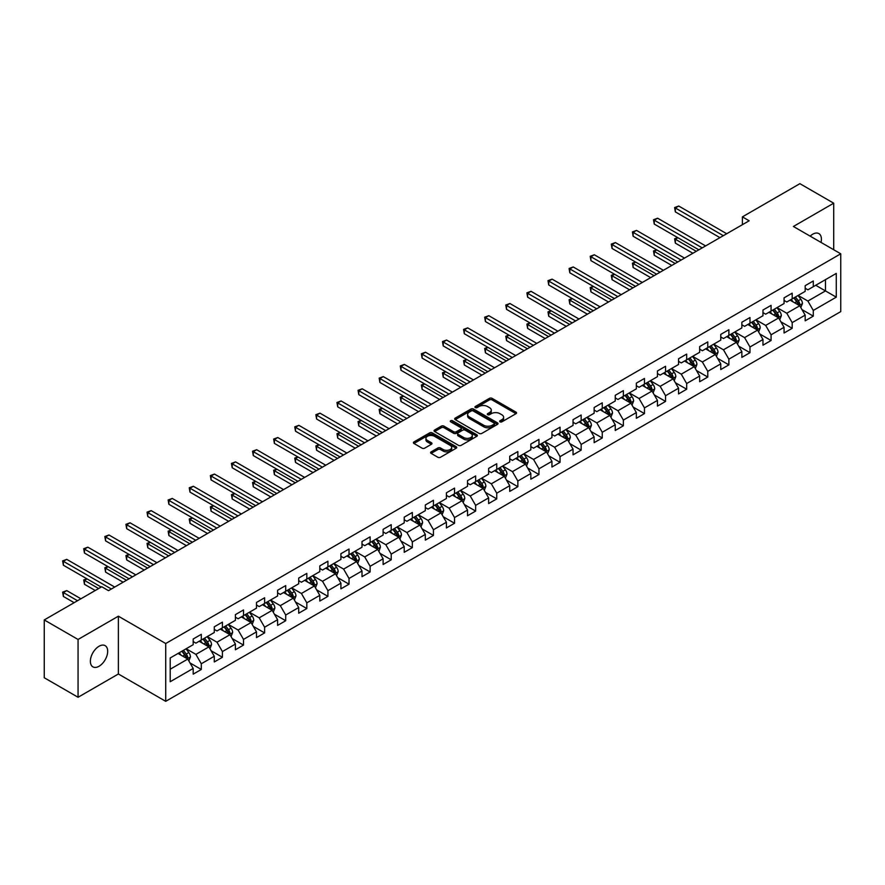<?xml version="1.0" encoding="UTF-8"?>
<svg xmlns="http://www.w3.org/2000/svg" width="885" height="885" viewBox="0 0 885 885"><rect width="100%" height="100%" fill="white"/><g stroke="black" fill="none" stroke-linecap="round" stroke-linejoin="round"><path stroke-width="1.33" d="M500.025 421.824A1.316 0.763 0 0 0 501.883 421.824L515.999 413.682A1.881 1.084 0 0 0 516.552 412.919A1.881 1.084 0 0 0 515.999 412.144L492.093 398.35A1.881 1.084 0 0 0 489.438 398.35L475.334 406.492A1.316 0.763 0 0 0 474.946 407.034A1.316 0.763 0 0 0 475.334 407.565A1.316 0.763 0 0 0 477.192 407.565L479.017 406.514A6.007 3.474 0 0 1 487.513 406.514L489.505 407.664A6.007 3.474 0 0 1 491.263 410.12A6.007 3.474 0 0 1 489.505 412.565L487.679 413.627A1.316 0.763 0 0 0 487.292 414.158A1.316 0.763 0 0 0 487.679 414.7A1.316 0.763 0 0 0 489.538 414.7L491.363 413.638A6.007 3.474 0 0 1 499.859 413.638L501.85 414.788A6.007 3.474 0 0 1 503.62 417.244A6.007 3.474 0 0 1 501.85 419.7L500.025 420.751A1.316 0.763 0 0 0 499.649 421.293A1.316 0.763 0 0 0 500.025 421.824L500.025 420.751M99.031 666.261A12.246 7.069 120 0 0 107.03 655.464A12.246 7.069 120 0 0 105.16 645.663A12.246 7.069 120 0 0 99.031 646.26A12.246 7.069 120 0 0 91.033 657.057A12.246 7.069 120 0 0 92.914 666.87A12.246 7.069 120 0 0 99.031 666.261M821.014 242.413A12.246 7.069 120 0 0 818.868 233.596A12.246 7.069 120 0 0 812.751 234.204A12.246 7.069 120 0 0 810.162 236.151M431.15 451.859A1.881 1.084 0 0 0 430.597 452.622A1.881 1.084 0 0 0 431.15 453.385L437.854 457.257A1.881 1.084 0 0 0 440.509 457.257L456.184 448.219A1.881 1.084 0 0 0 456.726 447.445A1.881 1.084 0 0 0 456.184 446.682L432.278 432.887A1.881 1.084 0 0 0 429.623 432.887L413.959 441.925A1.881 1.084 0 0 0 413.406 442.699A1.881 1.084 0 0 0 413.959 443.462L422.056 448.142A1.881 1.084 0 0 0 424.712 448.142L431.415 444.27A1.881 1.084 0 0 0 431.969 443.507A1.881 1.084 0 0 0 431.415 442.732L427.4 440.42A5.022 2.898 0 0 1 425.928 438.363A5.022 2.898 0 0 1 429.026 435.685A5.022 2.898 0 0 1 434.502 436.316L450.233 445.398A5.022 2.898 0 0 1 451.704 447.445A5.022 2.898 0 0 1 448.606 450.133A5.022 2.898 0 0 1 443.131 449.503L440.509 447.987A1.881 1.084 0 0 0 437.854 447.987L431.15 451.859L431.15 453.385L437.854 449.547L437.854 447.987M118.38 616.192L78.068 639.468L44.25 619.942L44.25 677.744L78.068 697.269L118.38 673.994L165.727 701.329L165.727 643.528L118.38 616.192L118.38 673.994M833.714 249.747L833.714 203.196L793.403 226.471L840.75 253.807L165.727 643.528M833.714 203.196L799.896 183.671L742.404 216.869L742.404 224.679M44.25 619.942L101.742 586.755L108.501 590.66L749.164 220.774L742.404 216.869M479.15 433.418A1.881 1.084 0 0 0 481.805 433.418L497.47 424.38A1.881 1.084 0 0 0 498.023 423.605A1.881 1.084 0 0 0 497.47 422.842L473.575 409.047A1.881 1.084 0 0 0 470.92 409.047L455.244 418.085A1.881 1.084 0 0 0 454.702 418.859A1.881 1.084 0 0 0 455.244 419.623L479.15 433.418M451.195 422.112A1.316 0.763 0 0 1 452.523 422.3L452.523 420.729L476.827 434.767A1.881 1.084 0 0 1 477.38 435.531A1.881 1.084 0 0 1 476.827 436.294L461.162 445.343A1.881 1.084 0 0 1 458.507 445.343L434.601 431.537L434.601 430.01A1.881 1.084 0 0 0 434.048 430.774A1.881 1.084 0 0 0 434.601 431.537M434.601 430.01L441.305 426.139A1.881 1.084 0 0 1 443.96 426.139L453.651 431.736A1.881 1.084 0 0 0 456.317 431.736L460.764 429.17A1.881 1.084 0 0 0 461.306 428.395A1.881 1.084 0 0 0 460.764 427.632L450.664 421.802A1.316 0.763 0 0 1 450.288 421.271A1.316 0.763 0 0 1 451.096 420.574A1.316 0.763 0 0 1 452.523 420.729M165.727 701.329L840.75 311.608L840.75 253.807M190.009 662.942L201.304 669.458L201.304 663.761L214.292 656.261L214.292 661.958L222.412 657.278L222.412 651.57L235.399 644.081L235.399 649.778L243.508 645.088L243.508 639.39L256.495 631.89L256.495 637.598L264.615 632.908L264.615 627.211L277.602 619.71L277.602 625.407L285.711 620.728L285.711 615.02L298.699 607.53L298.699 613.228L306.818 608.537L306.818 602.84L319.806 595.339L319.806 601.048L327.926 596.357L327.926 590.66L340.913 583.16L340.913 588.857L349.022 584.177L349.022 578.469L362.009 570.98L362.009 576.677L370.129 571.987L370.129 566.289L383.116 558.789L383.116 564.497L391.225 559.807L391.225 554.11L404.213 546.609L404.213 552.306L412.333 547.627L412.333 541.919L425.32 534.429L425.32 540.127L433.44 535.436L433.44 529.739L446.427 522.238L446.427 527.947L454.536 523.256L454.536 517.559L467.523 510.059L467.523 515.756L475.643 511.076L475.643 505.368L488.631 497.879L488.631 503.576L496.75 498.886L496.75 493.188L509.727 485.688L509.727 491.396L517.847 486.706L517.847 481.009L530.834 473.508L530.834 479.205L538.954 474.526L538.954 468.818L551.941 461.317L551.941 467.026L560.05 462.335L560.05 456.638L573.038 449.137L573.038 454.835L581.157 450.155L581.157 444.458L594.145 436.958L594.145 442.655L602.265 437.975L602.265 432.267L615.241 424.767L615.241 430.475L623.361 425.785L623.361 420.087L636.348 412.587L636.348 418.284L644.468 413.605L644.468 407.897L657.455 400.407L657.455 406.104L665.564 401.425L665.564 395.717L678.552 388.216L678.552 393.925L686.672 389.234L686.672 383.537L699.659 376.036L699.659 381.734L707.779 377.054L707.779 371.346L720.766 363.857L720.766 369.554L728.875 364.863L728.875 359.166L741.862 351.666L741.862 357.374L749.982 352.684L749.982 346.986L762.97 339.486L762.97 345.183L771.078 340.504L771.078 334.795L784.066 327.306L784.066 333.003L792.186 328.313L792.186 322.616L805.173 315.115L805.173 320.824L813.293 316.133L813.293 310.436L836.281 297.161L836.281 273.41L825.462 279.66L825.462 290.911L836.281 297.161M201.304 669.458L193.184 674.149L193.184 668.44L170.197 681.727L170.197 657.975L193.184 644.7L193.184 639.003L201.304 634.313L201.304 640.021L214.292 632.521L214.292 626.812L222.412 622.133L222.412 627.83L235.399 620.33L235.399 614.633L243.508 609.942L243.508 615.65L256.495 608.15L256.495 602.453L264.615 597.762L264.615 603.459L277.602 595.97L277.602 590.262L285.711 585.582L285.711 591.28L298.699 583.779L298.699 578.082L306.818 573.392L306.818 579.1L319.806 571.599L319.806 565.902L327.926 561.212L327.926 566.909L340.913 559.42L340.913 553.711L349.022 549.032L349.022 554.729L362.009 547.229L362.009 541.531L370.129 536.841L370.129 542.549L383.116 535.049L383.116 529.352L391.225 524.661L391.225 530.358L404.213 522.869L404.213 517.161L412.333 512.481L412.333 518.179L425.32 510.678L425.32 504.981L433.44 500.291L433.44 505.999L446.427 498.498L446.427 492.801L454.536 488.111L454.536 493.808L467.523 486.319L467.523 480.61L475.643 475.931L475.643 481.628L488.631 474.128L488.631 468.43L496.75 463.74L496.75 469.448L509.727 461.948L509.727 456.251L517.847 451.56L517.847 457.257L530.834 449.768L530.834 444.06L538.954 439.38L538.954 445.078L551.941 437.577L551.941 431.88L560.05 427.19L560.05 432.898L573.038 425.397L573.038 419.689L581.157 415.01L581.157 420.707L594.145 413.218L594.145 407.509L602.265 402.83L602.265 408.527L615.241 401.027L615.241 395.329L623.361 390.639L623.361 396.347L636.348 388.847L636.348 383.139L644.468 378.459L644.468 384.156L657.455 376.656L657.455 370.959L665.564 366.268L665.564 371.977L678.552 364.476L678.552 358.779L686.672 354.088L686.672 359.797L699.659 352.296L699.659 346.588L707.779 341.909L707.779 347.606L720.766 340.106L720.766 334.408L728.875 329.718L728.875 335.426L741.862 327.926L741.862 322.228L749.982 317.538L749.982 323.235L762.97 315.746L762.97 310.038L771.078 305.358L771.078 311.055L784.066 303.555L784.066 297.858L792.186 293.167L792.186 298.876L805.173 291.375L805.173 285.678L813.293 280.988L813.293 286.685L836.281 273.41M199.136 641.26L208.882 646.891L195.895 654.391L186.149 648.76M193.184 641.581L195.895 643.141L201.304 640.021M195.895 654.391L201.304 663.761M208.882 646.891L214.292 656.261M220.243 629.08L229.978 634.7L216.991 642.2L207.256 636.581M214.292 629.39L216.991 630.961L222.412 627.83M216.991 642.2L222.412 651.57M229.978 634.7L235.399 644.081M241.351 616.9L251.086 622.52L238.098 630.02L228.363 624.401M235.399 617.21L238.098 618.77L243.508 615.65M238.098 630.02L243.508 639.39M251.086 622.52L256.495 631.89M262.447 604.709L272.193 610.34L259.205 617.841L249.459 612.21M256.495 605.03L259.205 606.59L264.615 603.459M259.205 617.841L264.615 627.211M272.193 610.34L277.602 619.71M283.554 592.53L293.289 598.149L280.302 605.65L270.567 600.03M277.602 592.839L280.302 594.41L285.711 591.28M280.302 605.65L285.711 615.02M293.289 598.149L298.699 607.53M304.65 580.35L314.396 585.97L301.409 593.47L291.663 587.85M298.699 580.66L301.409 582.219L306.818 579.1M301.409 593.47L306.818 602.84M314.396 585.97L319.806 595.339M325.757 568.159L335.492 573.79L322.516 581.279L312.77 575.659M319.806 568.48L322.516 570.04L327.926 566.909M322.516 581.279L327.926 590.66M335.492 573.79L340.913 583.16M346.865 555.979L356.6 561.599L343.612 569.099L333.877 563.48M340.913 556.289L343.612 557.849L349.022 554.729M343.612 569.099L349.022 578.469M356.6 561.599L362.009 570.98M367.961 543.799L377.707 549.419L364.72 556.919L354.974 551.289M362.009 544.109L364.72 545.669L370.129 542.549M364.72 556.919L370.129 566.289M377.707 549.419L383.116 558.789M389.068 531.608L398.803 537.239L385.816 544.729L376.081 539.109M383.116 531.929L385.816 533.489L391.225 530.358M385.816 544.729L391.225 554.11M398.803 537.239L404.213 546.609M410.164 519.429L419.91 525.048L406.923 532.549L397.188 526.929M404.213 519.738L406.923 521.298L412.333 518.179M406.923 532.549L412.333 541.919M419.91 525.048L425.32 534.429M431.272 507.249L441.007 512.869L428.03 520.369L418.284 514.738M425.32 507.559L428.03 509.118L433.44 505.999M428.03 520.369L433.44 529.739M441.007 512.869L446.427 522.238M452.379 495.058L462.114 500.689L449.126 508.178L439.391 502.558M446.427 495.379L449.126 496.939L454.536 493.808M449.126 508.178L454.536 517.559M462.114 500.689L467.523 510.059M473.475 482.878L483.221 488.498L470.234 495.998L460.488 490.378M467.523 483.188L470.234 484.748L475.643 481.628M470.234 495.998L475.643 505.368M483.221 488.498L488.631 497.879M494.582 470.698L504.317 476.318L491.33 483.818L481.595 478.188M488.631 471.008L491.33 472.568L496.75 469.448M491.33 483.818L496.75 493.188M504.317 476.318L509.727 485.688M515.678 458.507L525.424 464.138L512.437 471.628L502.702 466.008M509.727 458.828L512.437 460.388L517.847 457.257M512.437 471.628L517.847 481.009M525.424 464.138L530.834 473.508M536.786 446.328L546.532 451.947L533.544 459.448L523.798 453.828M530.834 446.637L533.544 448.197L538.954 445.078M533.544 459.448L538.954 468.818M546.532 451.947L551.941 461.317M557.893 434.148L567.628 439.768L554.641 447.268L544.906 441.637M551.941 434.458L554.641 436.017L560.05 432.898M554.641 447.268L560.05 456.638M567.628 439.768L573.038 449.137M578.989 421.957L588.735 427.588L575.748 435.077L566.002 429.457M573.038 422.267L575.748 423.838L581.157 420.707M575.748 435.077L581.157 444.458M588.735 427.588L594.145 436.958M600.096 409.777L609.831 415.397L596.844 422.897L587.109 417.277M594.145 410.087L596.844 411.647L602.265 408.527M596.844 422.897L602.265 432.267M609.831 415.397L615.241 424.767M621.204 397.597L630.939 403.217L617.951 410.717L608.216 405.087M615.241 397.907L617.951 399.467L623.361 396.347M617.951 410.717L623.361 420.087M630.939 403.217L636.348 412.587M642.3 385.406L652.046 391.037L639.058 398.527L629.312 392.907M636.348 385.716L639.058 387.287L644.468 384.156M639.058 398.527L644.468 407.897M652.046 391.037L657.455 400.407M663.407 373.227L673.142 378.846L660.155 386.347L650.42 380.727M657.455 373.536L660.155 375.096L665.564 371.977M660.155 386.347L665.564 395.717M673.142 378.846L678.552 388.216M684.503 361.036L694.249 366.667L681.262 374.167L671.516 368.536M678.552 361.357L681.262 362.916L686.672 359.797M681.262 374.167L686.672 383.537M694.249 366.667L699.659 376.036M705.611 348.856L715.345 354.476L702.358 361.976L692.623 356.356M699.659 349.166L702.358 350.737L707.779 347.606M702.358 361.976L707.779 371.346M715.345 354.476L720.766 363.857M726.718 336.676L736.453 342.296L723.465 349.796L713.73 344.176M720.766 336.986L723.465 338.546L728.875 335.426M723.465 349.796L728.875 359.166M736.453 342.296L741.862 351.666M747.814 324.485L757.56 330.116L744.573 337.616L734.827 331.986M741.862 324.806L744.573 326.366L749.982 323.235M744.573 337.616L749.982 346.986M757.56 330.116L762.97 339.486M768.921 312.305L778.656 317.925L765.669 325.426L755.934 319.806M762.97 312.615L765.669 314.186L771.078 311.055M765.669 325.426L771.078 334.795M778.656 317.925L784.066 327.306M790.017 300.126L799.763 305.745L786.776 313.246L777.03 307.626M784.066 300.435L786.776 301.995L792.186 298.876M786.776 313.246L792.186 322.616M799.763 305.745L805.173 315.115M815.727 285.28L825.462 290.911L807.883 301.055L798.137 295.435M805.173 288.256L807.883 289.815L813.293 286.685M807.883 301.055L813.293 310.436M78.068 639.468L78.068 697.269M170.197 669.226L187.775 659.071L178.04 653.451M187.775 659.071L193.184 668.44M801.998 309.617L813.293 316.133M780.891 321.797L792.186 328.313M759.784 333.977L771.078 340.504M738.687 346.168L749.982 352.684M717.58 358.348L728.875 364.863M696.484 370.527L707.779 377.054M675.377 382.718L686.672 389.234M654.269 394.898L665.564 401.425M633.173 407.078L644.468 413.605M612.066 419.269L623.361 425.785M590.97 431.449L602.265 437.975M569.863 443.628L581.157 450.155M548.755 455.819L560.05 462.335M527.659 467.999L538.954 474.526M506.552 480.179L517.847 486.706M485.445 492.37L496.75 498.886M464.348 504.55L475.643 511.076M443.241 516.729L454.536 523.256M422.145 528.92L433.44 535.436M401.038 541.1L412.333 547.627M379.93 553.291L391.225 559.807M358.834 565.471L370.129 571.987M337.727 577.651L349.022 584.177M316.631 589.841L327.926 596.357M295.524 602.021L306.818 608.537M274.416 614.201L285.711 620.728M253.32 626.392L264.615 632.908M232.213 638.572L243.508 645.088M211.117 650.752L222.412 657.278M500.556 422.012L501.85 421.26A6.007 3.474 0 0 0 503.62 418.804L503.62 417.244M491.263 410.12L491.263 411.68A6.007 3.474 0 0 1 489.505 414.136L488.21 414.877M515.977 413.693L492.093 399.909A1.881 1.084 0 0 0 489.438 399.909L475.853 407.753M497.447 424.391L473.575 410.607A1.881 1.084 0 0 0 470.92 410.607L455.277 419.634M494.151 424.147A1.316 0.763 0 0 0 494.538 423.605A1.316 0.763 0 0 0 494.151 423.074L473.176 410.961A1.316 0.763 0 0 0 471.318 410.961L469.393 412.067A6.007 3.474 0 0 0 467.634 414.523A6.007 3.474 0 0 0 469.393 416.979L483.73 425.254A6.007 3.474 0 0 0 492.226 425.254L494.151 424.147L494.151 425.707A1.316 0.763 0 0 0 494.538 425.165L494.538 423.605M467.634 414.523L467.634 416.083A6.007 3.474 0 0 0 469.393 418.539L469.393 416.979M494.151 425.707L492.226 426.813A6.007 3.474 0 0 1 483.73 426.813L469.393 418.539M434.623 431.559L441.305 427.698L441.305 426.139M461.306 428.395L461.306 429.966A1.881 1.084 0 0 1 460.764 430.729L456.317 433.296A1.881 1.084 0 0 1 453.651 433.296L443.96 427.698A1.881 1.084 0 0 0 441.305 427.698M452.523 422.3L476.805 436.305M463.718 437.544A5.022 2.898 0 0 0 469.194 438.175A5.022 2.898 0 0 0 472.291 435.486A5.022 2.898 0 0 0 470.82 433.44L465.278 430.243A1.881 1.084 0 0 0 462.623 430.243L458.176 432.809A1.881 1.084 0 0 0 457.622 433.573A1.881 1.084 0 0 0 458.176 434.336L463.718 437.544L463.718 439.104A5.022 2.898 0 0 0 469.194 439.734A5.022 2.898 0 0 0 472.291 437.057L472.291 435.486M457.622 433.573L457.622 435.132A1.881 1.084 0 0 0 458.176 435.907L458.176 434.336M463.718 439.104L458.176 435.907M451.704 447.445L451.704 449.016A5.022 2.898 0 0 1 448.606 451.693A5.022 2.898 0 0 1 443.131 451.062L440.509 449.547A1.881 1.084 0 0 0 437.854 449.547M425.928 438.363L425.928 439.922A5.022 2.898 0 0 0 427.4 441.98L427.4 440.42M431.393 444.281L427.4 441.98M456.151 448.23L432.278 434.447A1.881 1.084 0 0 0 429.623 434.447L413.981 443.474M800.825 307.593L802.441 303.544A5.067 2.932 -120 0 0 800.825 299.23L798.027 295.502M793.159 301.94L791.267 299.407M677.921 237.744L675.355 239.227L675.355 243.132L692.889 253.265M793.834 297.924L796.633 301.652A5.067 2.932 60 0 1 798.082 304.694L799.708 303.765A5.067 2.932 -120 0 0 798.248 300.712L795.46 296.984M794.188 297.714L797.285 301.851A2.578 1.493 60 0 1 797.761 302.637L799.708 303.765M675.355 243.132L674.602 238.795L696.274 251.307M674.602 238.795L677.622 237.567M723.333 235.687L675.355 207.986L678.729 206.039L726.718 233.74M719.947 237.645L675.355 211.891L675.355 207.986L674.602 207.555L678.729 206.039M675.355 211.891L674.602 207.555M779.729 319.784L781.333 315.724A5.067 2.932 -120 0 0 779.718 311.409L776.93 307.681M772.063 314.12L770.16 311.586M656.814 249.924L654.247 251.417L654.247 255.322L671.792 265.445M772.738 310.104L775.525 313.832A5.067 2.932 60 0 1 776.975 316.885L778.601 315.945A5.067 2.932 -120 0 0 777.152 312.892L774.353 309.164M773.092 309.905L776.189 314.031A2.578 1.493 60 0 1 776.654 314.817L778.601 315.945M654.247 255.322L653.506 250.986L675.178 263.498M653.506 250.986L656.515 249.758M758.622 331.963L760.237 327.915A5.067 2.932 -120 0 0 758.611 323.589L755.823 319.872M750.956 326.299L749.064 323.777M635.718 262.115L633.14 263.597L633.14 267.502L650.685 277.625M751.63 322.284L754.418 326.012A5.067 2.932 60 0 1 755.878 329.065L757.494 328.125A5.067 2.932 -120 0 0 756.044 325.083L753.257 321.355M751.984 322.085L755.082 326.222A2.578 1.493 60 0 1 755.547 327.007L757.494 328.125M633.14 267.502L632.399 263.166L654.07 275.677M632.399 263.166L635.419 261.938M702.225 247.877L654.247 220.166L657.632 218.219L705.611 245.919M698.851 249.824L654.247 224.071L654.247 220.166L653.506 219.745L657.632 218.219M654.247 224.071L653.506 219.745M681.129 260.057L633.14 232.357L636.525 230.399L684.503 258.099M677.744 262.004L633.14 236.262L633.14 232.357L632.399 231.925L636.525 230.399M633.14 236.262L632.399 231.925M737.526 344.143L739.13 340.094A5.067 2.932 -120 0 0 737.515 335.78L734.716 332.052M729.848 338.49L727.957 335.957M614.61 274.295L612.044 275.777L612.044 279.682L629.589 289.815M730.523 334.475L733.322 338.203A5.067 2.932 60 0 1 734.771 341.245L736.397 340.316A5.067 2.932 -120 0 0 734.937 337.262L732.149 333.534M730.877 334.264L733.975 338.402A2.578 1.493 60 0 1 734.45 339.187L736.397 340.316M612.044 279.682L611.292 275.346L632.963 287.857M611.292 275.346L614.312 274.129M716.419 356.334L718.023 352.274A5.067 2.932 -120 0 0 716.408 347.96L713.62 344.232M708.752 350.67L706.85 348.137M593.503 286.474L590.937 287.968L590.937 291.873L608.482 301.995M709.427 346.654L712.215 350.383A5.067 2.932 60 0 1 713.664 353.436L715.29 352.495A5.067 2.932 -120 0 0 713.841 349.442L711.053 345.714M709.781 346.455L712.879 350.582A2.578 1.493 60 0 1 713.343 351.367L715.29 352.495M590.937 291.873L590.195 287.536L611.867 300.048M590.195 287.536L593.216 286.309M695.311 368.514L696.926 364.465A5.067 2.932 -120 0 0 695.311 360.14L692.512 356.423M687.645 362.85L685.753 360.328M572.407 298.665L569.829 300.148L569.829 304.053L587.375 314.186M688.32 358.834L691.119 362.562A5.067 2.932 60 0 1 692.568 365.616L694.183 364.675A5.067 2.932 -120 0 0 692.734 361.633L689.946 357.905M688.674 358.635L691.771 362.773A2.578 1.493 60 0 1 692.247 363.558L694.183 364.675M569.829 304.053L569.088 299.716L590.76 312.228M569.088 299.716L572.108 298.488M660.022 272.237L612.044 244.537L615.418 242.59L663.407 270.29M656.637 274.195L612.044 248.442L612.044 244.537L611.292 244.105L615.418 242.59M612.044 248.442L611.292 244.105M638.915 284.428L590.937 256.727L594.322 254.769L642.3 282.47M635.541 286.375L590.937 260.632L590.937 256.727L590.195 256.296L594.322 254.769M590.937 260.632L590.195 256.296M617.818 296.608L569.829 268.907L573.214 266.949L621.204 294.661M614.433 298.566L569.829 272.812L569.829 268.907L569.088 268.476L573.214 266.949M569.829 272.812L569.088 268.476M674.215 380.694L675.819 376.645A5.067 2.932 -120 0 0 674.204 372.331L671.416 368.602M666.549 375.041L664.646 372.508M551.3 310.845L548.733 312.328L548.733 316.233L566.278 326.366M667.224 371.025L670.011 374.753A5.067 2.932 60 0 1 671.461 377.795L673.087 376.866A5.067 2.932 -120 0 0 671.638 373.813L668.839 370.085M667.567 370.815L670.664 374.952A2.578 1.493 60 0 1 671.14 375.738L673.087 376.866M548.733 316.233L547.992 311.896L569.663 324.408M547.992 311.896L551.001 310.679M596.711 308.788L548.733 281.087L552.118 279.14L600.096 306.841M593.326 310.746L548.733 284.992L548.733 281.087L547.992 280.656L552.118 279.14M548.733 284.992L547.992 280.656M653.108 392.885L654.723 388.825A5.067 2.932 -120 0 0 653.097 384.51L650.309 380.782M645.442 387.221L643.55 384.687M530.203 323.025L527.626 324.518L527.626 328.423L545.171 338.546M646.116 383.205L648.904 386.933A5.067 2.932 60 0 1 650.364 389.986L651.98 389.046A5.067 2.932 -120 0 0 650.53 385.993L647.743 382.265M646.47 383.006L649.568 387.132A2.578 1.493 60 0 1 650.033 387.918L651.98 389.046M527.626 328.423L526.885 324.087L548.556 336.599M526.885 324.087L529.905 322.859M575.615 320.978L527.626 293.278L531.011 291.32L578.989 319.02M572.23 322.925L527.626 297.183L527.626 293.278L526.885 292.846L531.011 291.32M527.626 297.183L526.885 292.846M632.012 405.065L633.616 401.016A5.067 2.932 -120 0 0 632.001 396.701L629.202 392.973M624.334 399.401L622.443 396.878M509.096 335.216L506.53 336.698L506.53 340.603L524.075 350.737M625.009 395.385L627.808 399.113A5.067 2.932 60 0 1 629.257 402.166L630.883 401.226A5.067 2.932 -120 0 0 629.423 398.184L626.635 394.456M625.363 395.186L628.461 399.323A2.578 1.493 60 0 1 628.936 400.108L630.883 401.226M506.53 340.603L505.777 336.267L527.449 348.778M505.777 336.267L508.798 335.039M554.508 333.158L506.53 305.458L509.904 303.5L557.893 331.211M551.123 335.116L506.53 309.363L506.53 305.458L505.777 305.026L509.904 303.5M506.53 309.363L505.777 305.026M610.904 417.255L612.508 413.195A5.067 2.932 -120 0 0 610.893 408.881L608.106 405.153M603.238 411.591L601.335 409.058M487.989 347.396L485.423 348.878L485.423 352.783L502.968 362.916M603.913 407.576L606.701 411.304A5.067 2.932 60 0 1 608.15 414.346L609.776 413.417A5.067 2.932 -120 0 0 608.327 410.363L605.528 406.635M604.267 407.365L607.364 411.503A2.578 1.493 60 0 1 607.829 412.288L609.776 413.417M485.423 352.783L484.681 348.447L506.353 360.958M484.681 348.447L487.701 347.23M533.401 345.338L485.423 317.638L488.808 315.691L536.786 343.391M530.026 347.296L485.423 321.543L485.423 317.638L484.681 317.206L488.808 315.691M485.423 321.543L484.681 317.206M589.797 429.435L591.412 425.375A5.067 2.932 -120 0 0 589.797 421.061L586.998 417.333M582.131 423.771L580.239 421.238M466.893 359.576L464.315 361.069L464.315 364.974L481.86 375.096M582.806 419.755L585.593 423.484A5.067 2.932 60 0 1 587.054 426.537L588.669 425.596A5.067 2.932 -120 0 0 587.22 422.543L584.432 418.815M583.16 419.556L586.257 423.683A2.578 1.493 60 0 1 586.722 424.468L588.669 425.596M464.315 364.974L463.574 360.637L485.245 373.149M463.574 360.637L466.594 359.41M512.304 357.529L464.315 329.828L467.7 327.87L515.678 355.571M508.919 359.476L464.315 333.733L464.315 329.828L463.574 329.397L467.7 327.87M464.315 333.733L463.574 329.397M568.701 441.615L570.305 437.566A5.067 2.932 -120 0 0 568.69 433.252L565.902 429.524M561.035 435.962L559.132 433.429M445.786 371.766L443.219 373.249L443.219 377.154L460.764 387.287M561.709 431.946L564.497 435.663A5.067 2.932 60 0 1 565.946 438.717L567.573 437.776A5.067 2.932 -120 0 0 566.123 434.734L563.325 431.006M562.052 431.736L565.15 435.874A2.578 1.493 60 0 1 565.626 436.659L567.573 437.776M443.219 377.154L442.478 372.817L464.138 385.329M442.478 372.817L445.487 371.589M491.197 369.709L443.219 342.008L446.604 340.05L494.582 367.762M487.812 371.667L443.219 345.913L443.219 342.008L442.478 341.577L446.604 340.05M443.219 345.913L442.478 341.577M547.594 453.806L549.209 449.746A5.067 2.932 -120 0 0 547.583 445.432L544.795 441.703M539.927 448.142L538.036 445.609M424.689 383.946L422.112 385.429L422.112 389.334L439.657 399.467M540.602 444.126L543.39 447.854A5.067 2.932 60 0 1 544.839 450.896L546.465 449.967A5.067 2.932 -120 0 0 545.016 446.914L542.228 443.186M540.956 443.916L544.054 448.053A2.578 1.493 60 0 1 544.518 448.839L546.465 449.967M422.112 389.334L421.371 385.008L443.042 397.509M421.371 385.008L424.391 383.78M470.101 381.889L422.112 354.188L425.497 352.241L473.475 379.942M466.716 383.847L422.112 358.093L422.112 354.188L421.371 353.757L425.497 352.241M422.112 358.093L421.371 353.757M526.498 465.986L528.102 461.926A5.067 2.932 -120 0 0 526.486 457.611L523.688 453.883M518.82 460.322L516.928 457.788M403.582 396.137L401.016 397.619L401.016 401.524L418.561 411.647M519.495 456.306L522.294 460.034A5.067 2.932 60 0 1 523.743 463.087L525.369 462.147A5.067 2.932 -120 0 0 523.909 459.094L521.121 455.366M519.849 456.107L522.947 460.244A2.578 1.493 60 0 1 523.422 461.019L525.369 462.147M401.016 401.524L400.263 397.188L421.935 409.7M400.263 397.188L403.283 395.96M448.994 394.079L401.016 366.379L404.39 364.421L452.379 392.121M445.609 396.026L401.016 370.284L401.016 366.379L400.263 365.947L404.39 364.421M401.016 370.284L400.263 365.947M505.39 478.166L506.994 474.117A5.067 2.932 -120 0 0 505.379 469.802L502.591 466.074M497.724 472.513L495.821 469.979M382.475 408.317L379.908 409.799L379.908 413.704L397.453 423.838M498.399 468.497L501.187 472.214A5.067 2.932 60 0 1 502.636 475.267L504.262 474.327A5.067 2.932 -120 0 0 502.813 471.285L500.014 467.557M498.753 468.287L501.85 472.424A2.578 1.493 60 0 1 502.315 473.209L504.262 474.327M379.908 413.704L379.167 409.368L400.839 421.88M379.167 409.368L382.176 408.14M427.886 406.259L379.908 378.559L383.293 376.612L431.272 404.312M424.512 408.217L379.908 382.464L379.908 378.559L379.167 378.127L383.293 376.612M379.908 382.464L379.167 378.127M484.283 490.356L485.898 486.296A5.067 2.932 -120 0 0 484.283 481.982L481.484 478.254M476.617 484.692L474.725 482.159M361.379 420.497L358.801 421.979L358.801 425.884L376.346 436.017M477.292 480.677L480.079 484.405A5.067 2.932 60 0 1 481.54 487.447L483.155 486.518A5.067 2.932 -120 0 0 481.705 483.464L478.918 479.736M477.646 480.466L480.743 484.604A2.578 1.493 60 0 1 481.208 485.389L483.155 486.518M358.801 425.884L358.06 421.559L379.731 434.07M358.06 421.559L361.08 420.331M406.79 418.45L358.801 390.739L362.186 388.792L410.164 416.492M403.405 420.397L358.801 394.644L358.801 390.739L358.06 390.318L362.186 388.792M358.801 394.644L358.06 390.318M463.187 502.536L464.791 498.487A5.067 2.932 -120 0 0 463.176 494.162L460.388 490.434M455.521 496.872L453.618 494.339M340.271 432.688L337.705 434.17L337.705 438.075L355.25 448.197M456.184 492.856L458.983 496.585A5.067 2.932 60 0 1 460.432 499.638L462.058 498.697A5.067 2.932 -120 0 0 460.609 495.644L457.81 491.927M456.538 492.657L459.636 496.795A2.578 1.493 60 0 1 460.111 497.569L462.058 498.697M337.705 438.075L336.964 433.738L358.624 446.25M336.964 433.738L339.973 432.511M385.683 430.63L337.705 402.929L341.079 400.971L389.068 428.672M382.298 432.577L337.705 406.834L337.705 402.929L336.964 402.498L341.079 400.971M337.705 406.834L336.964 402.498M442.08 514.716L443.695 510.667A5.067 2.932 -120 0 0 442.069 506.353L439.281 502.625M434.413 509.063L432.522 506.53M319.175 444.867L316.598 446.35L316.598 450.255L334.143 460.388M435.088 505.047L437.876 508.775A5.067 2.932 60 0 1 439.325 511.818L440.951 510.877A5.067 2.932 -120 0 0 439.502 507.835L436.714 504.107M435.442 504.837L438.54 508.975A2.578 1.493 60 0 1 439.004 509.76L440.951 510.877M316.598 450.255L315.856 445.918L337.528 458.43M315.856 445.918L318.877 444.69M364.587 442.81L316.598 415.109L319.983 413.162L367.961 440.863M361.202 444.768L316.598 419.014L316.598 415.109L315.856 414.678L319.983 413.162M316.598 419.014L315.856 414.678M420.972 526.907L422.587 522.847A5.067 2.932 -120 0 0 420.972 518.533L418.174 514.804M413.306 521.243L411.414 518.71M298.068 457.047L295.502 458.53L295.502 462.435L313.047 472.568M413.981 517.227L416.78 520.955A5.067 2.932 60 0 1 418.229 523.997L419.855 523.068A5.067 2.932 -120 0 0 418.395 520.015L415.607 516.287M414.335 517.028L417.432 521.154A2.578 1.493 60 0 1 417.908 521.94L419.855 523.068M295.502 462.435L294.749 458.109L316.421 470.621M294.749 458.109L297.769 456.881M343.48 455.001L295.502 427.289L298.876 425.342L346.865 453.043M340.094 456.948L295.502 431.194L295.502 427.289L294.749 426.869L298.876 425.342M295.502 431.194L294.749 426.869M399.876 539.087L401.48 535.038A5.067 2.932 -120 0 0 399.865 530.712L397.077 526.984M392.21 533.423L390.307 530.889M276.961 469.238L274.394 470.72L274.394 474.625L291.939 484.748M392.885 529.407L395.672 533.135A5.067 2.932 60 0 1 397.122 536.188L398.748 535.248A5.067 2.932 -120 0 0 397.299 532.195L394.5 528.478M393.239 529.208L396.336 533.345A2.578 1.493 60 0 1 396.801 534.131L398.748 535.248M274.394 474.625L273.653 470.289L295.324 482.801M273.653 470.289L276.662 469.061M322.372 467.18L274.394 439.48L277.779 437.522L325.757 465.222M318.998 469.127L274.394 443.385L274.394 439.48L273.653 439.048L277.779 437.522M274.394 443.385L273.653 439.048M379.023 551.123L380.384 547.218A5.067 2.932 -120 0 0 378.758 542.903L375.97 539.175M371.103 545.614L369.211 543.08M255.865 481.418L253.287 482.9L253.287 486.805L270.832 496.939M371.777 541.598L374.565 545.326A5.067 2.932 60 0 1 376.025 548.368L377.641 547.428A5.067 2.932 -120 0 0 376.191 544.386L373.404 540.658M372.131 541.388L375.229 545.525A2.578 1.493 60 0 1 375.694 546.31L377.641 547.428M253.287 486.805L252.546 482.469L274.217 494.98M252.546 482.469L255.566 481.241M301.276 479.36L253.287 451.66L256.672 449.713L304.65 477.413M297.891 481.318L253.287 455.565L253.287 451.66L252.546 451.228L256.672 449.713M253.287 455.565L252.546 451.228M357.673 563.457L359.277 559.397A5.067 2.932 -120 0 0 357.662 555.083L354.863 551.355M350.006 557.793L348.104 555.26M234.757 493.598L232.191 495.08L232.191 498.985L249.736 509.118M350.67 553.778L353.469 557.506A5.067 2.932 60 0 1 354.918 560.559L356.544 559.619A5.067 2.932 -120 0 0 355.095 556.565L352.296 552.837M351.024 553.579L354.122 557.705A2.578 1.493 60 0 1 354.597 558.49L356.544 559.619M232.191 498.985L231.439 494.66L253.11 507.171M231.439 494.66L234.459 493.432M280.169 491.551L232.191 463.84L235.565 461.893L283.554 489.593M276.784 493.498L232.191 467.745L232.191 463.84L231.439 463.419L235.565 461.893M232.191 467.745L231.439 463.419M336.565 575.637L338.181 571.588A5.067 2.932 -120 0 0 336.554 567.263L333.767 563.535M328.899 569.973L326.996 567.44M213.65 505.789L211.084 507.271L211.084 511.176L228.629 521.298M329.574 565.957L332.362 569.686A5.067 2.932 60 0 1 333.811 572.739L335.437 571.798A5.067 2.932 -120 0 0 333.988 568.756L331.2 565.028M329.928 565.758L333.026 569.896A2.578 1.493 60 0 1 333.49 570.681L335.437 571.798M211.084 511.176L210.342 506.839L232.014 519.351M210.342 506.839L213.362 505.612M259.062 503.731L211.084 476.03L214.469 474.072L262.447 501.773M255.688 505.678L211.084 479.935L211.084 476.03L210.342 475.599L214.469 474.072M211.084 479.935L210.342 475.599M315.458 587.817L317.073 583.768A5.067 2.932 -120 0 0 315.458 579.454L312.659 575.726M307.792 582.164L305.9 579.631M192.554 517.968L189.987 519.451L189.987 523.356L207.521 533.489M308.467 578.148L311.266 581.876A5.067 2.932 60 0 1 312.715 584.919L314.341 583.989A5.067 2.932 -120 0 0 312.881 580.936L310.093 577.208M308.821 577.938L311.918 582.076A2.578 1.493 60 0 1 312.394 582.861L314.341 583.989M189.987 523.356L189.235 519.019L210.907 531.531M189.235 519.019L192.255 517.791M237.965 515.911L189.987 488.21L193.361 486.263L241.351 513.964M234.58 517.869L189.987 492.115L189.987 488.21L189.235 487.779L193.361 486.263M189.987 492.115L189.235 487.779M294.362 600.008L295.966 595.948A5.067 2.932 -120 0 0 294.351 591.634L291.563 587.906M286.696 594.344L284.793 591.811M171.447 530.148L168.88 531.642L168.88 535.547L186.425 545.669M287.371 590.328L290.158 594.056A5.067 2.932 60 0 1 291.608 597.109L293.234 596.169A5.067 2.932 -120 0 0 291.784 593.116L288.986 589.388M287.725 590.129L290.822 594.255A2.578 1.493 60 0 1 291.287 595.041L293.234 596.169M168.88 535.547L168.139 531.21L189.81 543.722M168.139 531.21L171.148 529.982M216.858 528.102L168.88 500.39L172.265 498.443L220.243 526.144M213.484 530.049L168.88 504.295L168.88 500.39L168.139 499.97L172.265 498.443M168.88 504.295L168.139 499.97M273.255 612.188L274.87 608.139A5.067 2.932 -120 0 0 273.244 603.813L270.456 600.096M265.589 606.524L263.697 604.001M150.35 542.339L147.773 543.821L147.773 547.726L165.318 557.849M266.263 602.508L269.051 606.236A5.067 2.932 60 0 1 270.511 609.289L272.126 608.349A5.067 2.932 -120 0 0 270.677 605.307L267.889 601.579M266.617 602.309L269.715 606.446A2.578 1.493 60 0 1 270.179 607.232L272.126 608.349M147.773 547.726L147.032 543.39L168.703 555.902M147.032 543.39L150.052 542.162M195.762 540.281L147.773 512.581L151.158 510.623L199.136 538.323M192.377 542.228L147.773 516.486L147.773 512.581L147.032 512.149L151.158 510.623M147.773 516.486L147.032 512.149M252.159 624.367L253.763 620.319A5.067 2.932 -120 0 0 252.148 616.004L249.349 612.276M244.481 618.715L242.59 616.181M129.243 554.519L126.677 556.001L126.677 559.906L144.222 570.04M245.156 614.699L247.955 618.427A5.067 2.932 60 0 1 249.404 621.469L251.03 620.54A5.067 2.932 -120 0 0 249.57 617.487L246.782 613.759M245.51 614.489L248.608 618.626A2.578 1.493 60 0 1 249.083 619.411L251.03 620.54M126.677 559.906L125.924 555.57L147.596 568.082M125.924 555.57L128.945 554.353M174.655 552.461L126.677 524.761L130.051 522.814L178.04 550.514M171.27 554.419L126.677 528.666L126.677 524.761L125.924 524.329L130.051 522.814M126.677 528.666L125.924 524.329M231.051 636.558L232.655 632.498A5.067 2.932 -120 0 0 231.04 628.184L228.253 624.456M223.385 630.894L221.482 628.361M108.136 566.699L105.569 568.192L105.569 572.097L123.115 582.219M224.06 626.879L226.848 630.607A5.067 2.932 60 0 1 228.297 633.66L229.923 632.72A5.067 2.932 -120 0 0 228.474 629.666L225.686 625.938M224.414 626.68L227.511 630.806A2.578 1.493 60 0 1 227.976 631.591L229.923 632.72M105.569 572.097L104.828 567.761L126.5 580.272M104.828 567.761L107.848 566.533M153.548 564.652L105.569 536.952L108.955 534.994L156.933 562.694M150.173 566.599L105.569 540.857L105.569 536.952L104.828 536.52L108.955 534.994M105.569 540.857L104.828 536.52M209.944 648.738L211.559 644.689A5.067 2.932 -120 0 0 209.944 640.364L207.145 636.647M202.278 643.074L200.386 640.552M87.04 578.89L84.462 580.372L84.462 584.277L95.248 590.505M202.953 639.058L205.751 642.787A5.067 2.932 60 0 1 207.201 645.84L208.816 644.899A5.067 2.932 -120 0 0 207.367 641.857L204.579 638.129M203.307 638.859L206.404 642.997A2.578 1.493 60 0 1 206.88 643.782L208.816 644.899M84.462 584.277L83.721 579.941L98.633 588.547M83.721 579.941L86.741 578.713M132.451 576.832L84.462 549.131L87.847 547.173L135.836 574.885M129.066 578.79L84.462 553.037L84.462 549.131L83.721 548.7L87.847 547.173M84.462 553.037L83.721 548.7M188.848 660.918L190.452 656.869A5.067 2.932 -120 0 0 188.837 652.555L186.049 648.827M181.182 655.265L179.279 652.732M80.911 598.78L66.751 590.605L63.366 592.552L63.366 596.457L74.141 602.685M181.856 651.249L184.644 654.977A5.067 2.932 60 0 1 186.093 658.02L187.72 657.09A5.067 2.932 -120 0 0 186.27 654.037L183.472 650.309M182.199 651.039L185.297 655.177A2.578 1.493 60 0 1 185.773 655.962L187.72 657.09M63.366 596.457L62.625 592.12L77.526 600.727M62.625 592.12L66.751 590.605M111.344 589.012L63.366 561.311L66.751 559.364L114.729 587.065M101.2 587.065L63.366 565.216L63.366 561.311L62.625 560.88L66.751 559.364M63.366 565.216L62.625 560.88M501.85 421.26L501.85 419.7M487.679 414.7L487.679 413.627M489.505 414.136L489.505 412.565M475.334 407.565L475.334 406.492M489.438 399.909L489.438 398.35M492.093 399.909L492.093 398.35M515.999 413.682L515.999 412.144M455.244 419.623L455.244 418.085M470.92 410.607L470.92 409.047M473.575 410.607L473.575 409.047M497.47 424.38L497.47 422.842M483.73 426.813L483.73 425.254M492.226 426.813L492.226 425.254M443.96 427.698L443.96 426.139M453.651 433.296L453.651 431.736M456.317 433.296L456.317 431.736M460.764 430.729L460.764 429.17M476.827 436.294L476.827 434.767M440.509 449.547L440.509 447.987M443.131 451.062L443.131 449.503M431.415 444.27L431.415 442.732M413.959 443.462L413.959 441.925M429.623 434.447L429.623 432.887M432.278 434.447L432.278 432.887M456.184 448.219L456.184 446.682M799.266 305.458L802.407 303.644M798.248 300.712L800.825 299.23M794.642 302.792L796.633 301.652M778.158 317.638L781.3 315.823M777.152 312.892L779.718 311.409M773.545 314.971L775.525 313.832M757.051 329.828L760.204 328.014M756.044 325.083L758.611 323.589M752.438 327.162L754.418 326.012M735.955 342.008L739.097 340.194M734.937 337.262L737.515 335.78M731.342 339.342L733.322 338.203M714.848 354.188L717.989 352.374M713.841 349.442L716.408 347.96M710.235 351.522L712.215 350.383M693.751 366.379L696.893 364.565M692.734 361.633L695.311 360.14M689.127 363.713L691.119 362.562M672.644 378.559L675.786 376.744M671.638 373.813L674.204 372.331M668.031 375.893L670.011 374.753M651.537 390.739L654.69 388.924M650.53 385.993L653.097 384.51M646.924 388.084L648.904 386.933M630.441 402.929L633.583 401.115M629.423 398.184L632.001 396.701M625.817 400.263L627.808 399.113M609.334 415.109L612.475 413.295M608.327 410.363L610.893 408.881M604.721 412.443L606.701 411.304M588.237 427.289L591.379 425.475M587.22 422.543L589.797 421.061M583.613 424.634L585.593 423.484M567.13 439.48L570.272 437.666M566.123 434.734L568.69 433.252M562.517 436.814L564.497 435.663M546.023 451.66L549.176 449.845M545.016 446.914L547.583 445.432M541.41 448.994L543.39 447.854M524.927 463.84L528.068 462.025M523.909 459.094L526.486 457.611M520.303 461.185L522.294 460.034M503.819 476.03L506.961 474.216M502.813 471.285L505.379 469.802M499.206 473.364L501.187 472.214M482.712 488.21L485.865 486.396M481.705 483.464L484.283 481.982M478.099 485.544L480.079 484.405M461.616 500.401L464.758 498.576M460.609 495.644L463.176 494.162M457.003 497.735L458.983 496.585M440.509 512.581L443.662 510.767M439.502 507.835L442.069 506.353M435.896 509.915L437.876 508.775M419.413 524.761L422.554 522.947M418.395 520.015L420.972 518.533M414.788 522.095L416.78 520.955M398.305 536.952L401.447 535.126M397.299 532.195L399.865 530.712M393.692 534.286L395.672 533.135M377.198 549.131L380.351 547.317M376.191 544.386L378.758 542.903M372.585 546.465L374.565 545.326M356.102 561.311L359.244 559.497M355.095 556.565L357.662 555.083M351.489 558.645L353.469 557.506M334.995 573.502L338.147 571.677M333.988 568.756L336.554 567.263M330.382 570.836L332.362 569.686M313.898 585.682L317.04 583.868M312.881 580.936L315.458 579.454M309.274 583.016L311.266 581.876M292.791 597.862L295.933 596.047M291.784 593.116L294.351 591.634M288.178 595.196L290.158 594.056M271.684 610.053L274.837 608.238M270.677 605.307L273.244 603.813M267.071 607.387L269.051 606.236M250.588 622.232L253.73 620.418M249.57 617.487L252.148 616.004M245.975 619.566L247.955 618.427M229.48 634.412L232.622 632.598M228.474 629.666L231.04 628.184M224.867 631.746L226.848 630.607M208.384 646.603L211.526 644.789M207.367 641.857L209.944 640.364M203.76 643.937L205.751 642.787M187.277 658.783L190.419 656.969M186.27 654.037L188.837 652.555M182.664 656.117L184.644 654.977"/></g></svg>
